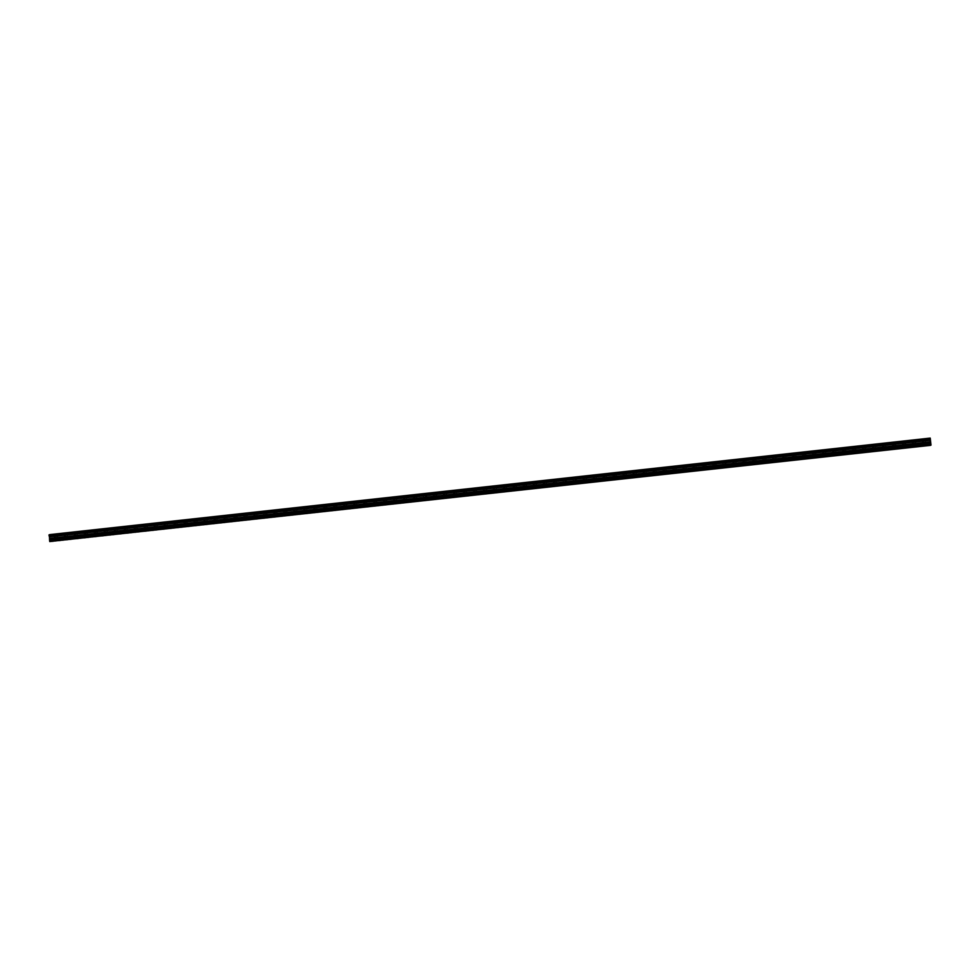 <?xml version="1.0" encoding="UTF-8"?>
<svg xmlns="http://www.w3.org/2000/svg" width="980" height="980" viewBox="0 0 980 980"><rect width="100%" height="100%" fill="white"/><g stroke="black" fill="none" stroke-linecap="round" stroke-linejoin="round"><path stroke-width="0.73" stroke-dasharray="4.9 3.68" d="M924.606 445.876L923.393 446.047L924.606 445.876M924.164 441.87L922.952 442.041L924.164 441.87M925.488 438.721L921.984 439.113M914.634 446.966L913.421 447.137L914.634 446.966M914.181 442.972L912.968 443.144L914.181 442.972M915.504 439.824L912 440.216M904.65 448.068L903.438 448.24L904.65 448.068M904.197 444.063L902.984 444.234L904.197 444.063M905.532 440.914L902.029 441.306M894.667 449.159L893.454 449.33L894.667 449.159M894.226 445.153L893.013 445.324L894.226 445.153M895.548 442.005L892.045 442.397M884.695 450.249L883.482 450.42L884.695 450.249M884.242 446.255L883.029 446.427L884.242 446.255M885.565 443.107L882.061 443.487M874.711 451.351L873.499 451.523L874.711 451.351M874.258 447.346L873.045 447.517L874.258 447.346M875.593 444.197L872.09 444.589M864.728 452.442L863.515 452.613L864.728 452.442M864.287 448.436L863.074 448.607L864.287 448.436M865.61 445.288L862.106 445.68M854.756 453.532L853.543 453.703L854.756 453.532M854.303 449.538L853.09 449.71L854.303 449.538M855.626 446.378L852.122 446.77M844.772 454.634L843.56 454.806L844.772 454.634M844.319 450.629L843.106 450.8L844.319 450.629M845.654 447.48L842.151 447.872M834.789 455.725L833.576 455.896L834.789 455.725M834.348 451.719L833.135 451.89L834.348 451.719M835.67 448.571L832.167 448.963M824.817 456.815L823.604 456.986L824.817 456.815M824.364 452.809L823.151 452.981L824.364 452.809M825.687 449.661L822.183 450.053M814.833 457.905L813.62 458.077L814.833 457.905M814.38 453.912L813.167 454.083L814.38 453.912M815.715 450.763L812.212 451.143M804.85 459.007L803.637 459.179L804.85 459.007M804.409 455.002L803.196 455.173L804.409 455.002M805.732 451.854L802.228 452.246M794.878 460.098L793.665 460.269L794.878 460.098M794.425 456.092L792.587 456.337L794.425 456.092M795.748 452.944L792.244 453.336M784.894 461.188L783.682 461.36L784.894 461.188M784.441 457.195L782.604 457.427L784.441 457.195M785.776 454.034L782.273 454.426M774.911 462.291L773.698 462.462L774.911 462.291M774.47 458.285L772.62 458.53L774.47 458.285M775.793 455.137L772.289 455.529M764.927 463.381L763.726 463.552L764.927 463.381M764.486 459.375L763.273 459.547L764.486 459.375M765.809 456.227L762.305 456.619M754.955 464.471L753.742 464.643L754.955 464.471M754.502 460.478L753.289 460.649L754.502 460.478M755.837 457.317L752.334 457.709M744.971 465.561L743.759 465.745L744.971 465.561M744.518 461.568L743.318 461.739L744.518 461.568M745.854 458.42L742.35 458.812M734.988 466.664L733.775 466.835L734.988 466.664M734.547 462.658L733.334 462.83L734.547 462.658M735.87 459.51L732.366 459.902M725.016 467.754L723.804 467.926L725.016 467.754M724.563 463.748L726.229 463.601L724.612 463.724M725.898 460.6L722.395 460.992M715.033 468.844L713.82 469.016L715.033 468.844M714.579 464.851L712.742 465.084L714.628 464.826M715.914 461.702L712.411 462.082M705.049 469.947L703.836 470.118L705.049 469.947M704.608 465.941L703.395 466.113L704.608 465.941M705.931 462.793L702.427 463.185M695.077 471.037L693.865 471.209L695.077 471.037M694.624 467.031L693.411 467.203L694.624 467.031M695.959 463.883L692.456 464.275M685.094 472.127L683.881 472.299L685.094 472.127M684.64 468.134L683.428 468.305L684.64 468.134M685.976 464.973L682.472 465.365M675.11 473.23L673.897 473.401L675.11 473.23M674.669 469.224L673.456 469.396L674.669 469.224M675.992 466.076L672.488 466.468M665.138 474.32L663.926 474.492L665.138 474.32M664.685 470.314L663.472 470.486L664.685 470.314M666.02 467.166L662.517 467.558M655.155 475.41L653.942 475.582L655.155 475.41M654.701 471.405L653.489 471.576L654.701 471.405M656.037 468.256L652.533 468.648M645.171 476.501L643.958 476.672L645.171 476.501M644.73 472.507L642.892 472.752L644.73 472.507M646.053 469.359L642.549 469.751M635.199 477.603L633.986 477.774L635.199 477.603M634.746 473.597L632.909 473.842L634.746 473.597M636.081 470.449L632.578 470.841M625.216 478.693L624.003 478.865L625.216 478.693M624.762 474.688L622.925 474.933L624.762 474.688M626.098 471.539L622.594 471.931M615.232 479.784L614.019 479.955L615.232 479.784M614.791 475.79L613.578 475.962L614.791 475.79M616.114 472.642L612.61 473.022M605.26 480.886L604.048 481.058L605.26 480.886M604.807 476.88L603.594 477.052L604.807 476.88M606.142 473.732L602.639 474.124M595.277 481.976L594.064 482.148L595.277 481.976M594.823 477.971L593.611 478.142L594.823 477.971M596.159 474.822L592.655 475.214M585.293 483.067L584.08 483.238L585.293 483.067M584.852 479.073L583.639 479.245L584.852 479.073M586.175 475.913L582.671 476.317M575.321 484.169L574.109 484.341L575.321 484.169M574.868 480.163L576.534 480.016L574.917 480.139M576.191 477.015L572.688 477.407M565.338 485.259L564.125 485.431L565.338 485.259M564.884 481.254L566.55 481.107L564.933 481.229M566.22 478.105L562.716 478.497M555.354 486.35L554.141 486.521L555.354 486.35M554.913 482.344L553.7 482.515L554.913 482.344M556.236 479.196L552.732 479.588M545.382 487.44L544.17 487.611L545.382 487.44M544.929 483.446L543.716 483.618L544.929 483.446M546.252 480.286L542.749 480.678M535.399 488.542L534.186 488.714L535.399 488.542M534.945 484.537L533.733 484.708L534.945 484.537M536.28 481.388L532.777 481.78M525.415 489.632L524.202 489.804L525.415 489.632M524.974 485.627L523.761 485.798L524.974 485.627M526.297 482.479L522.793 482.871M515.443 490.723L514.231 490.894L515.443 490.723M514.99 486.729L513.777 486.901L514.99 486.729M516.313 483.581L512.81 483.973M505.46 491.825L504.247 491.997L505.46 491.825M505.006 487.82L503.794 487.991L505.006 487.82M506.341 484.671L502.838 485.063M495.476 492.916L494.263 493.087L495.476 492.916M495.035 488.91L493.197 489.155L495.035 488.91M496.358 485.762L492.854 486.154M485.504 494.006L484.291 494.177L485.504 494.006M485.051 490.012L483.214 490.245L485.051 490.012M486.374 486.852L482.871 487.244M475.521 495.096L474.308 495.28L475.521 495.096M475.067 491.103L473.855 491.274L475.067 491.103M476.403 487.942L472.899 488.346M465.537 496.199L464.324 496.37L465.537 496.199M465.096 492.193L463.883 492.364L465.096 492.193M466.419 489.045L462.915 489.437M455.565 497.289L454.353 497.46L455.565 497.289M455.112 493.283L453.899 493.455L455.112 493.283M456.435 490.135L452.932 490.527M445.582 498.379L444.369 498.551L445.582 498.379M445.128 494.386L443.916 494.557L445.128 494.386M446.464 491.237L442.96 491.617M435.598 499.482L434.385 499.653L435.598 499.482M435.157 495.476L433.307 495.721L435.194 495.451M436.48 492.327L432.976 492.72M425.626 500.572L424.413 500.743L425.626 500.572M425.173 496.566L426.839 496.419L425.222 496.541M426.496 493.418L422.993 493.81M415.643 501.662L414.43 501.834L415.643 501.662M415.189 497.669L413.352 497.901L415.238 497.644M416.524 494.508L413.021 494.9M405.659 502.765L404.446 502.936L405.659 502.765M405.218 498.759L403.368 499.004L405.255 498.734M406.541 495.611L403.037 496.002M395.675 503.855L394.475 504.026L395.675 503.855M395.234 499.849L394.021 500.021L395.234 499.849M396.557 496.701L393.054 497.093M385.704 504.945L384.491 505.117L385.704 504.945M385.25 500.939L384.038 501.123L385.25 500.939M386.586 497.791L383.082 498.183M375.72 506.035L374.507 506.207L375.72 506.035M375.267 502.042L374.066 502.213L375.267 502.042M376.602 498.894L373.098 499.286M365.736 507.138L364.523 507.309L365.736 507.138M365.295 503.132L364.082 503.304L365.295 503.132M366.618 499.984L363.115 500.376M355.765 508.228L354.552 508.399L355.765 508.228M355.311 504.222L354.099 504.394L355.311 504.222M356.647 501.074L353.143 501.466M345.781 509.318L344.568 509.49L345.781 509.318M345.327 505.325L344.115 505.496L345.327 505.325M346.663 502.177L343.159 502.556M335.797 510.421L334.584 510.592L335.797 510.421M335.356 506.415L334.143 506.587L335.356 506.415M336.679 503.267L333.176 503.659M325.826 511.511L324.613 511.683L325.826 511.511M325.372 507.505L324.16 507.677L325.372 507.505M326.707 504.357L323.204 504.749M315.842 512.601L314.629 512.773L315.842 512.601M315.389 508.608L314.176 508.779L315.389 508.608M316.724 505.447L313.22 505.839M305.858 513.704L304.645 513.875L305.858 513.704M305.417 509.698L304.204 509.87L305.417 509.698M306.74 506.55L303.237 506.942M295.887 514.794L294.674 514.966L295.887 514.794M295.433 510.788L294.221 510.96L295.433 510.788M296.769 507.64L293.265 508.032M285.903 515.884L284.69 516.056L285.903 515.884M285.45 511.879L284.237 512.05L285.45 511.879M286.785 508.73L283.281 509.122M275.919 516.975L274.706 517.146L275.919 516.975M275.478 512.981L273.641 513.214L275.527 512.957M276.801 509.833L273.298 510.213M265.947 518.077L264.735 518.249L265.947 518.077M265.494 514.071L267.16 513.924L265.543 514.047M266.829 510.923L263.326 511.315M255.964 519.167L254.751 519.339L255.964 519.167M255.511 515.162L254.298 515.333L255.511 515.162M256.846 512.013L253.342 512.405M245.98 520.258L244.767 520.429L245.98 520.258M245.539 516.264L244.326 516.436L245.539 516.264M246.862 513.116L243.359 513.495M236.009 521.36L234.796 521.532L236.009 521.36M235.555 517.354L234.343 517.526L235.555 517.354M236.878 514.206L233.375 514.598M226.025 522.45L224.812 522.622L226.025 522.45M225.571 518.445L224.359 518.616L225.571 518.445M226.907 515.296L223.403 515.688M216.041 523.541L214.828 523.712L216.041 523.541M215.6 519.547L214.387 519.719L215.6 519.547M216.923 516.387L213.42 516.779M206.07 524.631L204.857 524.815L206.07 524.631M205.616 520.637L204.404 520.809L205.616 520.637M206.939 517.489L203.448 517.881M196.086 525.733L194.873 525.905L196.086 525.733M195.632 521.727L194.42 521.899L195.632 521.727M196.968 518.579L193.464 518.971M186.102 526.824L184.889 526.995L186.102 526.824M185.661 522.818L184.448 522.989L185.661 522.818M186.984 519.67L183.481 520.062M176.131 527.914L174.918 528.085L176.131 527.914M175.677 523.92L174.464 524.092L175.677 523.92M177 520.772L173.497 521.152M166.147 529.016L164.934 529.188L166.147 529.016M165.694 525.01L163.856 525.255L165.694 525.01M167.029 521.862L163.525 522.254M156.163 530.107L154.95 530.278L156.163 530.107M155.722 526.101L154.509 526.272L155.722 526.101M157.045 522.952L153.542 523.345M146.192 531.197L144.979 531.368L146.192 531.197M145.738 527.203L144.526 527.375L145.738 527.203M147.061 524.043L143.558 524.435M136.208 532.299L134.995 532.471L136.208 532.299M135.755 528.293L134.542 528.465L135.755 528.293M137.09 525.145L133.586 525.537M126.224 533.39L125.011 533.561L126.224 533.39M125.783 529.384L123.946 529.629L125.82 529.359M127.106 526.236L123.603 526.628M116.253 534.48L115.04 534.651L116.253 534.48M115.799 530.474L114.587 530.658L115.799 530.474M117.122 527.326L113.619 527.718M106.269 535.57L105.056 535.741L106.269 535.57M105.816 531.577L104.603 531.748L105.816 531.577M107.151 528.428L103.647 528.82M96.285 536.673L95.072 536.844L96.285 536.673M95.844 532.667L94.631 532.838L95.844 532.667M97.167 529.519L93.663 529.911M86.314 537.763L85.101 537.934L86.314 537.763M85.86 533.757L84.647 533.929L85.86 533.757M87.183 530.609L83.68 531.001M76.33 538.853L75.117 539.024L76.33 538.853M75.877 534.86L74.664 535.031L75.877 534.86M77.212 531.711L73.708 532.091M66.346 539.956L65.133 540.127L66.346 539.956M65.905 535.95L64.692 536.121L65.905 535.95M67.228 532.802L63.725 533.193M56.362 541.046L55.162 541.217L56.362 541.046M55.921 537.04L54.709 537.212L55.921 537.04M57.244 533.892L53.741 534.284M55.97 537.016L54.084 537.285L55.97 537.016M55.664 534.321L53.778 534.59L55.664 534.321M65.942 535.925L64.055 536.195L65.942 535.925M65.648 533.23L63.761 533.488L65.648 533.23M75.925 534.835L74.039 535.092L75.925 534.835M75.619 532.128L73.733 532.397L75.619 532.128M85.909 533.733L84.023 534.002L85.909 533.733M85.603 531.038L83.717 531.307L85.603 531.038M95.881 532.642L94.007 532.912L95.881 532.642M95.587 529.947L93.7 530.217L95.587 529.947M105.865 531.552L103.978 531.822L105.865 531.552M105.558 528.845L103.672 529.114L105.558 528.845M115.848 530.45L113.962 530.719L115.848 530.45M115.542 527.755L113.656 528.024L115.542 527.755M125.526 526.664L123.639 526.934L125.526 526.664M135.804 528.269L133.917 528.538L135.804 528.269M135.497 525.574L133.623 525.831L135.497 525.574M145.787 527.179L143.901 527.436L145.787 527.179M145.481 524.471L143.595 524.741L145.481 524.471M155.771 526.076L153.885 526.346L155.771 526.076M155.465 523.381L153.578 523.651L155.465 523.381M165.436 522.291L163.562 522.548L165.436 522.291M175.726 523.896L173.84 524.153L175.726 523.896M175.42 521.188L173.534 521.458L175.42 521.188M185.71 522.793L183.824 523.063L185.71 522.793M185.404 520.098L183.517 520.368L185.404 520.098M195.682 521.703L193.795 521.973L195.682 521.703M195.388 519.008L193.501 519.278L195.388 519.008M205.665 520.613L203.779 520.882L205.665 520.613M205.359 517.905L203.472 518.175L205.359 517.905M215.649 519.51L213.763 519.78L215.649 519.51M215.343 516.815L213.456 517.085L215.343 516.815M225.621 518.42L223.734 518.69L225.621 518.42M225.327 515.725L223.44 515.995L225.327 515.725M235.604 517.33L233.718 517.599L235.604 517.33M235.298 514.635L233.412 514.892L235.298 514.635M245.588 516.24L243.702 516.497L245.588 516.24M245.282 513.532L243.395 513.802L245.282 513.532M255.56 515.137L253.673 515.407L255.56 515.137M255.266 512.442L253.379 512.712L255.266 512.442M265.237 511.352L263.351 511.609L265.237 511.352M275.221 510.249L273.334 510.519L275.221 510.249M285.499 511.854L283.612 512.124L285.499 511.854M285.204 509.159L283.318 509.429L285.204 509.159M295.482 510.764L293.596 511.033L295.482 510.764M295.176 508.069L293.29 508.338L295.176 508.069M305.466 509.674L303.579 509.943L305.466 509.674M305.16 506.966L303.273 507.236L305.16 506.966M315.438 508.583L313.551 508.841L315.438 508.583M315.144 505.876L313.257 506.146L315.144 505.876M325.421 507.481L323.535 507.75L325.421 507.481M325.115 504.786L323.229 505.055L325.115 504.786M335.405 506.391L333.519 506.66L335.405 506.391M335.099 503.696L333.212 503.953L335.099 503.696M345.377 505.3L343.49 505.558L345.377 505.3M345.083 502.593L343.196 502.863L345.083 502.593M355.36 504.198L353.474 504.467L355.36 504.198M355.054 501.503L353.168 501.772L355.054 501.503M365.344 503.108L363.458 503.377L365.344 503.108M365.038 500.413L363.151 500.682L365.038 500.413M375.316 502.017L373.429 502.287L375.316 502.017M375.022 499.31L373.135 499.58L375.022 499.31M385.299 500.915L383.413 501.184L385.299 500.915M384.993 498.22L383.107 498.489L384.993 498.22M395.283 499.825L393.397 500.094L395.283 499.825M394.977 497.13L393.09 497.399L394.977 497.13M404.961 496.039L403.074 496.297L404.961 496.039M414.932 494.937L413.046 495.206L414.932 494.937M424.916 493.846L423.029 494.116L424.916 493.846M434.899 492.756L433.013 493.014L434.899 492.756M445.177 494.361L443.291 494.618L445.177 494.361M444.871 491.654L442.985 491.923L444.871 491.654M455.161 493.259L453.274 493.528L455.161 493.259M454.855 490.564L452.968 490.833L454.855 490.564M465.132 492.168L463.258 492.438L465.132 492.168M464.839 489.473L462.952 489.743L464.839 489.473M475.116 491.078L473.23 491.348L475.116 491.078M474.81 488.371L472.924 488.64L474.81 488.371M484.794 487.281L482.907 487.55L484.794 487.281M494.778 486.19L492.891 486.46L494.778 486.19M505.055 487.795L503.169 488.065L505.055 487.795M504.749 485.1L502.875 485.357L504.749 485.1M515.039 486.705L513.153 486.962L515.039 486.705M514.733 483.998L512.846 484.267L514.733 483.998M525.023 485.602L523.136 485.872L525.023 485.602M524.716 482.907L522.83 483.177L524.716 482.907M534.994 484.512L533.108 484.782L534.994 484.512M534.688 481.817L532.814 482.074L534.688 481.817M544.978 483.422L543.091 483.679L544.978 483.422M544.672 480.715L542.785 480.984L544.672 480.715M554.962 482.319L553.075 482.589L554.962 482.319M554.655 479.624L552.769 479.894L554.655 479.624M564.639 478.534L562.753 478.804L564.639 478.534M574.611 477.432L572.724 477.701L574.611 477.432M584.901 479.036L583.014 479.306L584.901 479.036M584.595 476.341L582.708 476.611L584.595 476.341M594.872 477.946L592.986 478.216L594.872 477.946M594.578 475.251L592.692 475.521L594.578 475.251M604.856 476.856L602.97 477.125L604.856 476.856M604.55 474.161L602.663 474.418L604.55 474.161M614.84 475.766L612.953 476.023L614.84 475.766M614.534 473.058L612.647 473.328L614.534 473.058M624.517 471.968L622.631 472.238L624.517 471.968M634.489 470.878L632.602 471.147L634.489 470.878M644.473 469.775L642.586 470.045L644.473 469.775M654.75 471.38L652.864 471.649L654.75 471.38M654.456 468.685L652.57 468.955L654.456 468.685M664.734 470.29L662.848 470.559L664.734 470.29M664.428 467.595L662.541 467.864L664.428 467.595M674.718 469.2L672.831 469.469L674.718 469.2M674.412 466.505L672.525 466.762L674.412 466.505M684.689 468.109L682.803 468.367L684.689 468.109M684.395 465.402L682.509 465.672L684.395 465.402M694.673 467.007L692.787 467.276L694.673 467.007M694.367 464.312L692.48 464.581L694.367 464.312M704.657 465.916L702.77 466.186L704.657 465.916M704.351 463.221L702.464 463.479L704.351 463.221M714.334 462.119L712.448 462.389L714.334 462.119M724.306 461.029L722.419 461.298L724.306 461.029M734.596 462.634L732.709 462.903L734.596 462.634M734.289 459.939L732.403 460.208L734.289 459.939M744.567 461.543L742.681 461.813L744.567 461.543M744.273 458.836L742.387 459.106L744.273 458.836M754.551 460.441L752.664 460.71L754.551 460.441M754.245 457.746L752.358 458.015L754.245 457.746M764.535 459.351L762.648 459.62L764.535 459.351M764.229 456.656L762.342 456.925L764.229 456.656M774.212 455.565L772.326 455.823L774.212 455.565M784.184 454.463L782.297 454.732L784.184 454.463M794.168 453.373L792.281 453.642L794.168 453.373M804.445 454.977L802.571 455.247L804.445 454.977M804.151 452.282L802.265 452.54L804.151 452.282M814.429 453.887L812.543 454.144L814.429 453.887M814.123 451.18L812.236 451.449L814.123 451.18M824.413 452.785L822.526 453.054L824.413 452.785M824.107 450.09L822.22 450.359L824.107 450.09M834.384 451.694L832.51 451.964L834.384 451.694M834.09 448.999L832.204 449.269L834.09 448.999M844.368 450.604L842.482 450.874L844.368 450.604M844.062 447.897L842.175 448.166L844.062 447.897M854.352 449.502L852.465 449.771L854.352 449.502M854.045 446.807L852.159 447.076L854.045 446.807M864.336 448.411L862.449 448.681L864.336 448.411M864.029 445.716L862.143 445.986L864.029 445.716M874.307 447.321L872.42 447.591L874.307 447.321M874.001 444.626L872.127 444.883L874.001 444.626M884.291 446.231L882.404 446.488L884.291 446.231M883.985 443.524L882.098 443.793L883.985 443.524M894.274 445.128L892.388 445.398L894.274 445.128M893.968 442.433L892.082 442.703L893.968 442.433M904.246 444.038L902.36 444.308L904.246 444.038M903.952 441.343L902.066 441.613L903.952 441.343M914.23 442.948L912.343 443.217L914.23 442.948M913.923 440.241L912.037 440.51L913.923 440.241M924.214 441.845L922.327 442.115L924.214 441.845M923.907 439.15L922.021 439.42L923.907 439.15M49.747 538.951L49.649 537.542L49.747 538.951M49.637 539.012L49.6 538.388L49.637 539.012M49.515 534.639L49.809 541.903M49.6 535.558L930.314 439.028L49.6 535.57M50.188 541.573L930.902 445.03L50.151 541.585M930.277 441.061L930.363 442.47M930.498 442.397L930.363 441.208M49.919 541.707L930.633 445.177M49.943 541.83L930.596 445.3M49.882 541.732L930.596 445.19M49.882 541.854L930.596 445.324M50.274 541.254L930.988 444.724M50.286 541.646L931 445.116M50.213 541.683L930.865 445.165L50.151 541.72M49.539 534.737L930.253 438.195M49.551 534.786L930.265 438.256M49.576 535.043L930.289 438.513M49.576 535.105L930.289 438.575M49.588 535.448L930.302 438.918M49.613 535.668L930.326 439.138M49.637 536.624L930.363 440.094M49.649 536.709L930.363 440.179M49.821 538.265L930.535 441.723M49.833 538.351L930.547 441.809M50.005 539.221L930.718 442.691M50.017 539.331L930.731 442.801L50.017 539.331M50.029 539.441L930.743 442.911M50.102 539.76L930.816 443.23M50.115 539.821L930.829 443.279M923.393 446.047L922.952 442.041M913.421 447.137L912.968 443.144M903.438 448.24L902.984 444.234M893.454 449.33L893.013 445.324M883.482 450.42L883.029 446.427M873.499 451.523L873.045 447.517M863.515 452.613L863.074 448.607M853.543 453.703L853.09 449.71M843.56 454.806L843.106 450.8M833.576 455.896L833.135 451.89M823.604 456.986L823.151 452.981M813.62 458.077L813.167 454.083M803.637 459.179L803.196 455.173M793.665 460.269L793.212 456.264M783.682 461.36L783.228 457.366M773.698 462.462L773.257 458.456M763.726 463.552L763.273 459.547M753.742 464.643L753.289 460.649M743.759 465.745L743.318 461.739M733.775 466.835L733.334 462.83M723.804 467.926L723.35 463.92M713.82 469.016L713.367 465.022M703.836 470.118L703.395 466.113M693.865 471.209L693.411 467.203M683.881 472.299L683.428 468.305M673.897 473.401L673.456 469.396M663.926 474.492L663.472 470.486M653.942 475.582L653.489 471.576M643.958 476.672L643.517 472.679M633.986 477.774L633.533 473.769M624.003 478.865L623.549 474.859M614.019 479.955L613.578 475.962M604.048 481.058L603.594 477.052M594.064 482.148L593.611 478.142M584.08 483.238L583.639 479.245M574.109 484.341L573.655 480.335M564.125 485.431L563.672 481.425M554.141 486.521L553.7 482.515M544.17 487.611L543.716 483.618M534.186 488.714L533.733 484.708M524.202 489.804L523.761 485.798M514.231 490.894L513.777 486.901M504.247 491.997L503.794 487.991M494.263 493.087L493.822 489.081M484.291 494.177L483.838 490.184M474.308 495.28L473.855 491.274M464.324 496.37L463.883 492.364M454.353 497.46L453.899 493.455M444.369 498.551L443.916 494.557M434.385 499.653L433.944 495.647M424.413 500.743L423.96 496.738M414.43 501.834L413.977 497.84M404.446 502.936L404.005 498.93M394.475 504.026L394.021 500.021M384.491 505.117L384.038 501.123M374.507 506.207L374.066 502.213M364.523 507.309L364.082 503.304M354.552 508.399L354.099 504.394M344.568 509.49L344.115 505.496M334.584 510.592L334.143 506.587M324.613 511.683L324.16 507.677M314.629 512.773L314.176 508.779M304.645 513.875L304.204 509.87M294.674 514.966L294.221 510.96M284.69 516.056L284.237 512.05M274.706 517.146L274.265 513.153M264.735 518.249L264.282 514.243M254.751 519.339L254.298 515.333M244.767 520.429L244.326 516.436M234.796 521.532L234.343 517.526M224.812 522.622L224.359 518.616M214.828 523.712L214.387 519.719M204.857 524.815L204.404 520.809M194.873 525.905L194.42 521.899M184.889 526.995L184.448 522.989M174.918 528.085L174.464 524.092M164.934 529.188L164.481 525.182M154.95 530.278L154.509 526.272M144.979 531.368L144.526 527.375M134.995 532.471L134.542 528.465M125.011 533.561L124.57 529.555M115.04 534.651L114.587 530.658M105.056 535.741L104.603 531.748M95.072 536.844L94.631 532.838M85.101 537.934L84.647 533.929M75.117 539.024L74.664 535.031M65.133 540.127L64.692 536.121M55.162 541.217L54.709 537.212M54.084 537.285L53.778 534.59M64.055 536.195L63.761 533.488M74.039 535.092L73.733 532.397M84.023 534.002L83.717 531.307M94.007 532.912L93.7 530.217M103.978 531.822L103.672 529.114M113.962 530.719L113.656 528.024M123.946 529.629L123.639 526.934M133.917 528.538L133.623 525.831M143.901 527.436L143.595 524.741M153.885 526.346L153.578 523.651M163.856 525.255L163.562 522.548M173.84 524.153L173.534 521.458M183.824 523.063L183.517 520.368M193.795 521.973L193.501 519.278M203.779 520.882L203.472 518.175M213.763 519.78L213.456 517.085M223.734 518.69L223.44 515.995M233.718 517.599L233.412 514.892M243.702 516.497L243.395 513.802M253.673 515.407L253.379 512.712M263.657 514.316L263.351 511.609M273.641 513.214L273.334 510.519M283.612 512.124L283.318 509.429M293.596 511.033L293.29 508.338M303.579 509.943L303.273 507.236M313.551 508.841L313.257 506.146M323.535 507.75L323.229 505.055M333.519 506.66L333.212 503.953M343.49 505.558L343.196 502.863M353.474 504.467L353.168 501.772M363.458 503.377L363.151 500.682M373.429 502.287L373.135 499.58M383.413 501.184L383.107 498.489M393.397 500.094L393.09 497.399M403.368 499.004L403.074 496.297M413.352 497.901L413.046 495.206M423.336 496.811L423.029 494.116M433.307 495.721L433.013 493.014M443.291 494.618L442.985 491.923M453.274 493.528L452.968 490.833M463.258 492.438L462.952 489.743M473.23 491.348L472.924 488.64M483.214 490.245L482.907 487.55M493.197 489.155L492.891 486.46M503.169 488.065L502.875 485.357M513.153 486.962L512.846 484.267M523.136 485.872L522.83 483.177M533.108 484.782L532.814 482.074M543.091 483.679L542.785 480.984M553.075 482.589L552.769 479.894M563.047 481.499L562.753 478.804M573.03 480.408L572.724 477.701M583.014 479.306L582.708 476.611M592.986 478.216L592.692 475.521M602.97 477.125L602.663 474.418M612.953 476.023L612.647 473.328M622.925 474.933L622.631 472.238M632.909 473.842L632.602 471.147M642.892 472.752L642.586 470.045M652.864 471.649L652.57 468.955M662.848 470.559L662.541 467.864M672.831 469.469L672.525 466.762M682.803 468.367L682.509 465.672M692.787 467.276L692.48 464.581M702.77 466.186L702.464 463.479M712.742 465.084L712.448 462.389M722.726 463.993L722.419 461.298M732.709 462.903L732.403 460.208M742.681 461.813L742.387 459.106M752.664 460.71L752.358 458.015M762.648 459.62L762.342 456.925M772.62 458.53L772.326 455.823M782.604 457.427L782.297 454.732M792.587 456.337L792.281 453.642M802.571 455.247L802.265 452.54M812.543 454.144L812.236 451.449M822.526 453.054L822.22 450.359M832.51 451.964L832.204 449.269M842.482 450.874L842.175 448.166M852.465 449.771L852.159 447.076M862.449 448.681L862.143 445.986M872.42 447.591L872.127 444.883M882.404 446.488L882.098 443.793M892.388 445.398L892.082 442.703M902.36 444.308L902.066 441.613M912.343 443.217L912.037 440.51M922.327 442.115L922.021 439.42M925.831 441.723L925.524 439.028M915.847 442.813L915.541 440.118M905.863 443.916L905.569 441.208M895.892 445.006L895.585 442.311M885.908 446.096L885.602 443.401M875.924 447.199L875.63 444.491M865.952 448.289L865.646 445.594M855.969 449.379L855.663 446.684M845.985 450.482L845.679 447.774M836.014 451.572L835.707 448.877M826.03 452.662L825.723 449.967M816.046 453.752L815.74 451.057M806.062 454.855L805.768 452.148M796.091 455.945L795.785 453.25M786.107 457.035L785.801 454.34M776.123 458.138L775.829 455.43M766.152 459.228L765.846 456.533M756.168 460.318L755.862 457.623M746.184 461.409L745.89 458.714M736.213 462.511L735.907 459.804M726.229 463.601L725.923 460.906M716.245 464.692L715.951 461.997M706.274 465.794L705.967 463.087M696.29 466.884L695.984 464.189M686.306 467.975L686.012 465.28M676.335 469.077L676.029 466.37M666.351 470.167L666.045 467.472M656.367 471.257L656.073 468.563M646.396 472.348L646.09 469.653M636.412 473.45L636.106 470.743M626.428 474.541L626.134 471.846M616.457 475.631L616.151 472.936M606.473 476.733L606.167 474.026M596.489 477.824L596.195 475.129M586.518 478.914L586.212 476.219M576.534 480.016L576.228 477.309M566.55 481.107L566.256 478.412M556.579 482.197L556.273 479.502M546.595 483.287L546.289 480.592M536.611 484.39L536.317 481.682M526.64 485.48L526.334 482.785M516.656 486.57L516.35 483.875M506.672 487.673L506.366 484.965M496.701 488.763L496.395 486.068M486.717 489.853L486.411 487.158M476.733 490.943L476.427 488.248M466.762 492.046L466.455 489.339M456.778 493.136L456.472 490.441M446.794 494.226L446.488 491.531M436.81 495.329L436.517 492.622M426.839 496.419L426.533 493.724M416.855 497.509L416.549 494.814M406.872 498.612L406.577 495.905M396.9 499.702L396.594 497.007M386.916 500.792L386.61 498.097M376.933 501.883L376.639 499.188M366.961 502.985L366.655 500.278M356.977 504.075L356.671 501.38M346.994 505.166L346.7 502.471M337.022 506.268L336.716 503.561M327.038 507.358L326.732 504.663M317.055 508.449L316.76 505.754M307.083 509.551L306.777 506.844M297.099 510.641L296.793 507.946M287.115 511.732L286.822 509.037M277.144 512.822L276.838 510.127M267.16 513.924L266.854 511.217M257.177 515.015L256.882 512.32M247.205 516.105L246.899 513.41M237.221 517.207L236.915 514.5M227.238 518.298L226.944 515.602M217.266 519.388L216.96 516.693M207.282 520.478L206.976 517.783M197.299 521.581L197.005 518.873M187.327 522.671L187.021 519.976M177.343 523.761L177.037 521.066M167.36 524.864L167.066 522.156M157.388 525.954L157.082 523.259M147.404 527.044L147.098 524.349M137.421 528.147L137.114 525.439M127.449 529.237L127.143 526.542M117.465 530.327L117.159 527.632M107.481 531.417L107.175 528.722M97.498 532.52L97.204 529.812M87.526 533.61L87.22 530.915M77.543 534.7L77.236 532.005M67.559 535.803L67.265 533.096M57.587 536.893L57.281 534.198M57.404 540.96L56.963 536.966M67.387 539.87L66.934 535.864M77.371 538.779L76.918 534.774M87.343 537.677L86.901 533.684M97.326 536.587L96.873 532.581M107.31 535.496L106.857 531.491M117.282 534.406L116.841 530.401M127.265 533.304L126.812 529.31M137.249 532.214L136.796 528.208M147.221 531.123L146.78 527.118M157.204 530.021L156.751 526.027M167.188 528.931L166.735 524.925M177.16 527.84L176.719 523.835M187.143 526.738L186.702 522.744M197.127 525.648L196.674 521.654M207.111 524.557L206.657 520.552M217.082 523.467L216.641 519.461M227.066 522.365L226.613 518.371M237.05 521.274L236.596 517.269M247.021 520.184L246.58 516.178M257.005 519.082L256.552 515.088M266.989 517.991L266.536 513.986M276.96 516.901L276.519 512.895M286.944 515.811L286.491 511.805M296.928 514.708L296.475 510.715M306.899 513.618L306.458 509.612M316.883 512.528L316.43 508.522M326.867 511.425L326.413 507.432M336.838 510.335L336.397 506.329M346.822 509.245L346.369 505.239M356.806 508.142L356.353 504.149M366.777 507.052L366.336 503.046M376.761 505.962L376.308 501.956M386.745 504.872L386.291 500.866M396.716 503.769L396.275 499.776M406.7 502.679L406.247 498.673M416.684 501.589L416.231 497.583M426.655 500.486L426.214 496.493M436.639 499.396L436.186 495.39M446.623 498.305L446.17 494.3M456.594 497.203L456.153 493.21M466.578 496.113L466.125 492.119M476.562 495.023L476.109 491.017M486.533 493.932L486.092 489.927M496.517 492.83L496.064 488.836M506.501 491.74L506.048 487.734M516.472 490.649L516.031 486.644M526.456 489.547L526.003 485.553M536.44 488.457L535.987 484.451M546.411 487.366L545.97 483.361M556.395 486.276L555.954 482.27M566.379 485.174L565.926 481.18M576.363 484.083L575.909 480.077M586.334 482.993L585.893 478.987M596.318 481.891L595.865 477.897M606.302 480.8L605.848 476.795M616.273 479.71L615.832 475.704M626.257 478.608L625.804 474.614M636.24 477.517L635.787 473.512M646.212 476.427L645.771 472.421M656.196 475.337L655.742 471.331M666.18 474.234L665.726 470.241M676.151 473.144L675.71 469.138M686.135 472.054L685.682 468.048M696.119 470.951L695.665 466.958M706.09 469.861L705.649 465.855M716.074 468.771L715.62 464.765M726.058 467.668L725.604 463.675M736.029 466.578L735.588 462.585M746.013 465.488L745.56 461.482M755.997 464.398L755.543 460.392M765.968 463.295L765.527 459.302M775.952 462.205L775.499 458.199M785.936 461.115L785.482 457.109M795.907 460.012L795.466 456.019M805.891 458.922L805.438 454.916M815.875 457.832L815.421 453.826M825.846 456.741L825.405 452.736M835.83 455.639L835.377 451.645M845.814 454.549L845.36 450.543M855.785 453.458L855.344 449.452M865.769 452.356L865.316 448.362M875.753 451.266L875.299 447.26M885.724 450.175L885.283 446.17M895.708 449.073L895.255 445.079M905.692 447.983L905.238 443.977M915.663 446.892L915.222 442.887M925.647 445.802L925.206 441.796"/><path stroke-width="1.47" d="M921.984 439.113L925.488 438.721M912.013 440.216L915.504 439.812M902.029 441.306L905.532 440.914M892.045 442.397L895.548 442.005M882.061 443.499L885.565 443.095M872.09 444.589L875.593 444.197M862.106 445.68L865.61 445.288M852.122 446.77L855.626 446.378M842.151 447.872L845.654 447.48M832.167 448.963L835.67 448.571M822.183 450.053L825.687 449.661M812.212 451.155L815.715 450.751M802.228 452.246L805.732 451.854M792.244 453.336L795.748 452.944M782.273 454.426L785.776 454.034M772.289 455.529L775.793 455.137M762.305 456.619L765.809 456.227M752.334 457.709L755.837 457.317M742.35 458.812L745.854 458.407M732.366 459.902L735.87 459.51M722.395 460.992L725.898 460.6M712.411 462.095L715.914 461.69M702.427 463.185L705.931 462.793M692.456 464.275L695.959 463.883M682.472 465.365L685.976 464.973M672.488 466.468L675.992 466.076M662.517 467.558L666.02 467.166M652.533 468.648L656.037 468.256M642.549 469.751L646.053 469.346M632.578 470.841L636.081 470.449M622.594 471.931L626.098 471.539M612.61 473.034L616.114 472.63M602.639 474.124L606.13 473.732M592.655 475.214L596.159 474.822M582.671 476.305L586.175 475.913M572.7 477.407L576.191 477.015M562.716 478.497L566.22 478.105M552.732 479.588L556.236 479.196M542.749 480.678L546.252 480.298M532.777 481.78L536.28 481.388M522.793 482.871L526.297 482.479M512.81 483.961L516.313 483.569M502.838 485.063L506.341 484.671M492.854 486.154L496.358 485.762M482.871 487.244L486.374 486.852M472.899 488.346L476.403 487.954M462.915 489.437L466.419 489.045M452.932 490.527L456.435 490.135M442.96 491.629L446.464 491.225M432.976 492.72L436.48 492.327M422.993 493.81L426.496 493.418M413.021 494.9L416.524 494.508M403.037 496.002L406.541 495.611M393.054 497.093L396.557 496.701M383.082 498.183L386.586 497.791M373.098 499.286L376.602 498.881M363.115 500.376L366.618 499.984M353.143 501.466L356.647 501.074M343.159 502.569L346.663 502.164M333.176 503.659L336.679 503.267M323.204 504.749L326.707 504.357M313.22 505.839L316.724 505.447M303.237 506.942L306.74 506.55M293.265 508.032L296.769 507.64M283.281 509.122L286.785 508.73M273.298 510.225L276.801 509.821M263.326 511.315L266.829 510.923M253.342 512.405L256.846 512.013M243.359 513.495L246.862 513.104M233.387 514.598L236.878 514.206M223.403 515.688L226.907 515.296M213.42 516.779L216.923 516.387M203.448 517.881L206.939 517.477M193.464 518.971L196.968 518.579M183.481 520.062L186.984 519.67M173.497 521.164L177 520.76M163.525 522.254L167.029 521.862M153.542 523.345L157.045 522.952M143.558 524.435L147.061 524.043M133.586 525.537L137.09 525.145M123.603 526.628L127.106 526.236M113.619 527.718L117.122 527.326M103.647 528.82L107.151 528.416M93.663 529.911L97.167 529.519M83.68 531.001L87.183 530.609M73.708 532.103L77.212 531.699M63.725 533.193L67.228 532.802M53.741 534.284L57.244 533.892M930.522 445.361L49.735 541.536L49.576 540.102L930.289 443.56L930.228 438.097L931 445.116L930.289 443.56M930.228 438.097L49.515 534.639L49.576 540.102M930.363 442.47L930.265 441.061M930.498 442.397L930.363 441.208M929.836 439.285L49.123 535.815L929.836 439.273M930.265 443.046L49.551 539.576L930.265 443.046M49.735 541.536L930.449 445.006M49 534.909L929.714 438.366M49.564 540.041L930.289 443.511M49.564 539.698L930.277 443.156M49.539 539.478L930.253 442.935M49.502 538.522L930.216 441.992M49.502 538.437L930.216 441.894M49.319 536.881L930.045 440.351M49.306 536.795L930.032 440.265M49.135 535.925L929.848 439.383M49.11 535.705L929.824 439.163M49.049 535.386L929.763 438.844M49.037 535.325L929.751 438.795M49.012 535.068L929.726 438.538M49 535.019L929.714 438.477"/></g></svg>
